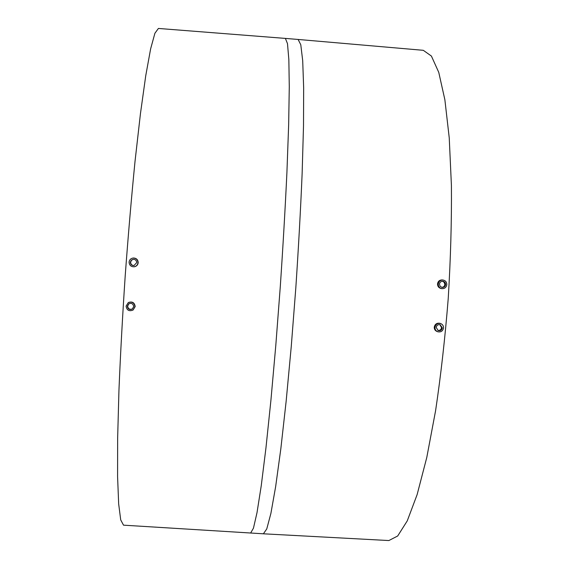 <?xml version="1.0" encoding="UTF-8"?>
<svg xmlns="http://www.w3.org/2000/svg" width="569" height="569" viewBox="0 0 569 569"><rect width="100%" height="100%" fill="white"/><g stroke="black" fill="none" stroke-linecap="round" stroke-linejoin="round"><path stroke-width="0.85" d="M442.526 281.25L444.268 282.437L444.858 284.472C444.574 286.278 443.528 287.238 441.722 287.352M445.598 284.571C445.221 286.541 444.048 287.494 442.056 287.423L440.122 286.292L439.46 284.13C439.816 282.196 440.968 281.242 442.917 281.271C444.681 281.655 445.57 282.75 445.598 284.571M438.237 284.045C438.727 281.349 440.335 280.005 443.052 280.033C445.527 280.56 446.786 282.103 446.821 284.656C446.295 287.43 444.638 288.76 441.843 288.647C439.467 288.056 438.258 286.527 438.237 284.045M441.843 288.647L441.181 288.54C438.799 287.95 437.582 286.42 437.525 283.952C437.981 281.25 439.553 279.92 442.255 279.941L443.052 280.033M437.803 331.763L437.028 331.492C435.121 330.681 434.197 329.231 434.261 327.139C434.958 324.102 436.836 322.822 439.88 323.313L440.548 323.519C442.561 324.302 443.557 325.781 443.536 327.964C442.838 331.101 440.925 332.367 437.803 331.763C435.875 330.945 434.929 329.487 434.958 327.374C435.619 324.309 437.483 323.028 440.548 323.519M423.3 50.314L431.409 56.061L438.763 72.377L444.873 99.753L449.24 137.89L451.416 185.466C451.701 221.185 450.641 258.824 448.237 298.391C445.079 337.901 440.868 375.327 435.598 410.654L426.786 457.455L417.127 494.61L407.255 520.87L397.688 535.998L388.855 540.55L263.383 533.8L266.761 528.95L270.894 513.416L275.645 486.644L280.823 448.863L286.136 401.358L291.257 346.514L295.83 287.679C298.505 247.7 300.603 209.726 302.125 173.773L303.505 125.991L303.661 87.861L302.701 60.684L300.781 44.731L298.113 39.453L423.3 50.314M128.281 302.623L128.537 302.473C132.364 301.264 134.583 302.63 135.187 306.57L133.068 310.034C129.12 311.599 126.795 310.297 126.083 306.129L128.281 302.623C132.122 301.399 134.341 302.772 134.931 306.741L133.068 310.034M133.231 258.02L133.523 258.006C136.489 258.184 138.047 259.756 138.189 262.714C137.89 264.884 136.667 266.228 134.519 266.74L134.277 266.783C131.055 266.875 129.327 265.318 129.085 262.117C129.448 259.72 130.827 258.362 133.231 258.02C136.211 258.205 137.783 259.777 137.947 262.743C137.648 264.926 136.432 266.271 134.277 266.783M250.623 533.061L253.447 528.174L257.017 512.598L261.242 485.77L265.951 447.938L270.908 400.37L275.794 345.468L280.289 286.591C282.992 246.576 285.197 208.588 286.911 172.613L288.654 124.824L289.28 86.708L288.846 59.553L287.487 43.635L285.382 38.408L158.41 28.45L154.903 33.265L150.636 48.82L145.749 75.684L140.451 113.629L135.024 161.376C131.453 197.393 128.181 235.495 125.216 275.695C122.534 315.909 120.443 354.103 118.949 390.263L117.641 438.301L117.584 476.616L118.665 503.906L120.713 519.902L123.516 525.166L263.383 533.8M130.351 262.202L131.261 260.204L133.267 259.286C135.422 259.386 136.56 260.51 136.681 262.658L134.014 265.545C131.731 265.581 130.514 264.471 130.351 262.202M134.135 265.524C131.923 265.488 130.756 264.372 130.628 262.174L131.489 260.232L133.402 259.279M127.349 306.222L128.879 303.732C131.638 302.822 133.231 303.796 133.665 306.655L132.307 309.031C129.497 310.112 127.84 309.173 127.349 306.222M132.442 308.931C129.689 309.856 128.089 308.896 127.627 306.044L129.014 303.661M436.181 327.459C436.658 325.262 437.995 324.344 440.193 324.714L442.312 327.879C441.814 330.112 440.456 331.016 438.23 330.596L436.181 327.459M439.844 324.622L441.58 327.637C441.146 329.664 439.908 330.603 437.86 330.44M285.382 38.408L298.113 39.453"/></g></svg>
